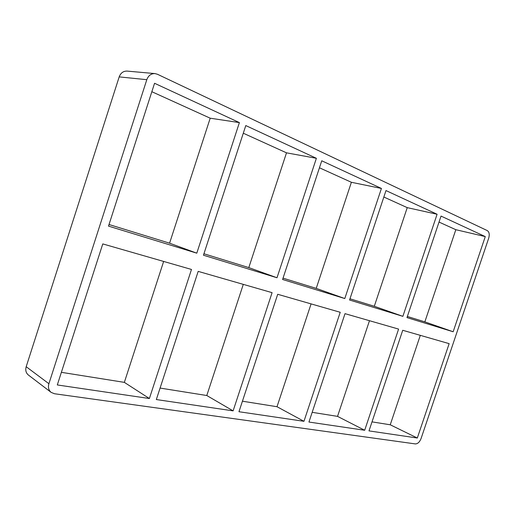 <?xml version="1.0" encoding="UTF-8"?>
<svg xmlns="http://www.w3.org/2000/svg" width="515" height="515" viewBox="0 0 515 515"><rect width="100%" height="100%" fill="white"/><g stroke="black" fill="none" stroke-linecap="round" stroke-linejoin="round"><path stroke-width="0.77" d="M233.115 410.867L272.087 292.662L198.178 271.379L156.335 399.55L233.115 410.867L206.785 395.52L243.292 284.37M316.384 158.298L245.79 125.57L203.457 255.215L276.999 277.759L248.803 267.6L286.501 152.833L316.384 158.298L276.999 277.759M149.382 398.526L57.307 384.95L102.775 243.91L191.483 269.454L149.382 398.526L124.347 382.368L163.648 261.44M196.794 253.174L169.583 243.183L210.204 118.199L239.391 122.602L196.794 253.174L108.511 226.111L154.558 83.276L239.391 122.602M303.959 421.309L340.228 312.283L277.707 294.284L238.96 411.73L303.959 421.309L277.006 406.721L311.086 303.889M381.428 188.451L321.753 160.789L282.593 279.478L344.799 298.546L316.223 288.381L351.385 182.284L381.428 188.451L344.799 298.546M345.018 313.661L308.942 422.043L364.684 430.263L398.597 329.091L345.018 313.661M437.093 214.253L385.993 190.569L349.563 300.007L402.872 316.345L437.093 214.253L407.236 207.642L383.849 197.02M351.385 182.284L319.448 167.787M286.501 152.833L243.292 133.218M210.204 118.199L151.841 91.709M154.989 73.587L127.121 71.096C123.343 71.006 120.697 72.937 119.19 76.889L146.807 79.683C148.391 75.531 151.12 73.497 154.989 73.587L157.461 74.269L487.299 230.604C489.25 231.95 489.72 234.48 488.703 238.181L421.058 438.568C419.635 442.089 417.723 443.872 415.322 443.911L54.474 393.743L51.14 392.379C48.629 390.261 47.882 387.37 48.899 383.714L26.188 366.712C25.222 370.201 25.962 372.982 28.415 375.049L51.14 392.379M146.807 79.683L48.899 383.714M449.151 343.647L417.311 438.02L368.985 430.894L402.73 330.282L449.151 343.647M485.278 236.591L441.027 216.081L406.979 317.607L453.161 331.763L485.278 236.591L455.827 229.696L439.018 222.068M109.026 224.514L169.583 243.183M349.975 298.784L374.296 306.277L402.872 316.345M283.031 278.151L316.223 288.381M26.188 366.712L119.19 76.889M61.375 372.326L124.347 382.368M203.934 253.766L248.803 267.6M160.081 388.072L206.785 395.52M242.43 401.204L277.006 406.721M374.296 306.277L407.236 207.642M372.01 421.875L390.241 424.785L420.311 335.342M407.359 316.468L424.843 321.862L455.827 229.696M312.174 412.328L337.531 416.371L369.48 320.703M364.684 430.263L337.531 416.371M424.843 321.862L453.161 331.763M417.311 438.02L390.241 424.785"/></g></svg>
